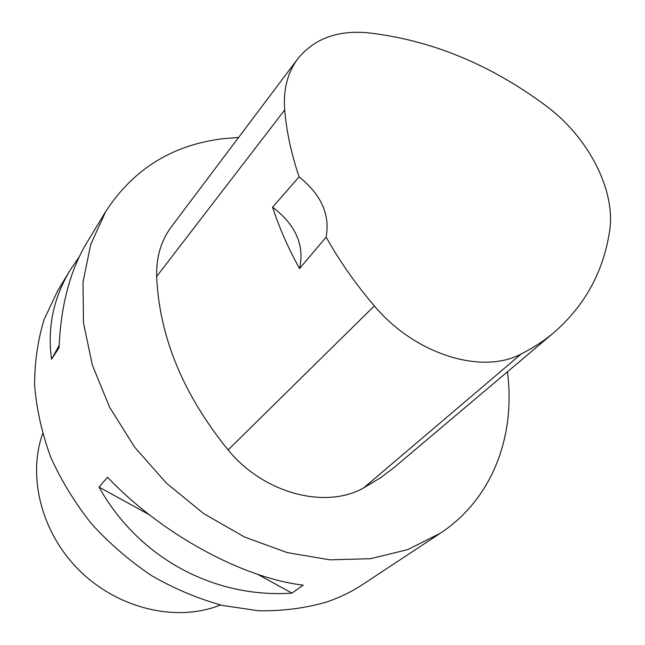 <?xml version="1.0" encoding="UTF-8"?>
<svg xmlns="http://www.w3.org/2000/svg" width="645" height="645" viewBox="0 0 645 645"><rect width="100%" height="100%" fill="white"/><g stroke="black" fill="none" stroke-linecap="round" stroke-linejoin="round"><path stroke-width="0.97" d="M507.43 371.826C515.758 435.617 492.732 498.754 440.277 533.262L362.909 584.346C351.694 591.755 339.423 597.697 326.096 602.18C304.867 608.267 282.413 611.129 258.726 610.767L222.63 605.486C198.338 598.818 174.739 588.917 151.849 575.8C129.75 560.989 109.666 543.687 91.59 523.893C74.997 502.979 61.38 480.759 50.737 457.232C41.989 433.351 36.62 409.519 34.637 385.734C34.596 362.353 37.773 340.229 44.166 319.372L57.703 290.75L70.297 269.965L79.335 256.637M440.277 533.262L407.785 549.605L370.544 558.707L329.845 559.836L287.243 552.604L244.544 537.019L203.651 513.557L166.434 483.153L134.612 447.146L109.585 407.189L92.356 365.126L83.479 322.839L83.028 282.123L90.679 244.56L105.756 211.455C133.378 169.055 172.57 144.794 223.347 138.667L238.586 137.474M105.756 211.455L86.882 242.601C70.055 270.537 60.783 305.577 59.066 347.719L51.527 359.273C47.222 327.394 53.479 297.627 70.297 269.965M99.04 487.104L107.546 477.227C161.387 534.02 242.343 577.928 303.174 585.144L291.951 593.142C214.124 598.342 138.707 558.223 99.04 487.104L149.205 514.678M272.569 207.166L299.103 176.875C291.33 153.824 286.525 131.532 284.679 110.005C283.163 89.55 287.565 72.442 297.893 58.663C314.139 38.764 337.343 30.13 367.505 32.75C430.417 39.837 489.805 64.113 545.67 105.578C588.353 136.837 616.475 190.976 609.436 232.119C603.18 271.948 584.942 305.206 554.724 331.885C544.783 340.35 533.641 347.695 521.289 353.92C482.121 375.084 414.993 354.508 374.35 305.899C355.637 284.034 339.56 261.104 326.128 237.126L299.546 268.57C304.795 245.39 295.797 224.92 272.569 207.166C279.253 227.717 288.242 248.188 299.546 268.57M553.878 332.594L393.353 468.141L380.308 477.905L363.683 487.91C325.394 509.598 263.603 493.433 228.104 449.928C183.132 394.442 159.307 336.625 156.638 276.495C156.171 257.081 161.129 240.456 171.506 226.613L297.893 58.663M299.103 176.875C321.218 194.605 330.224 214.688 326.128 237.126M51.527 359.273L59.147 345.43M291.951 593.142L257.734 574.332M42.602 433.811C27.55 476.397 41.167 531.69 78.053 569.116C114.907 606.574 170.457 621.425 213.842 607.372L220.534 604.986M521.289 353.92L363.683 487.91M374.35 305.899L228.104 449.928M284.679 110.005L156.638 276.495"/></g></svg>

